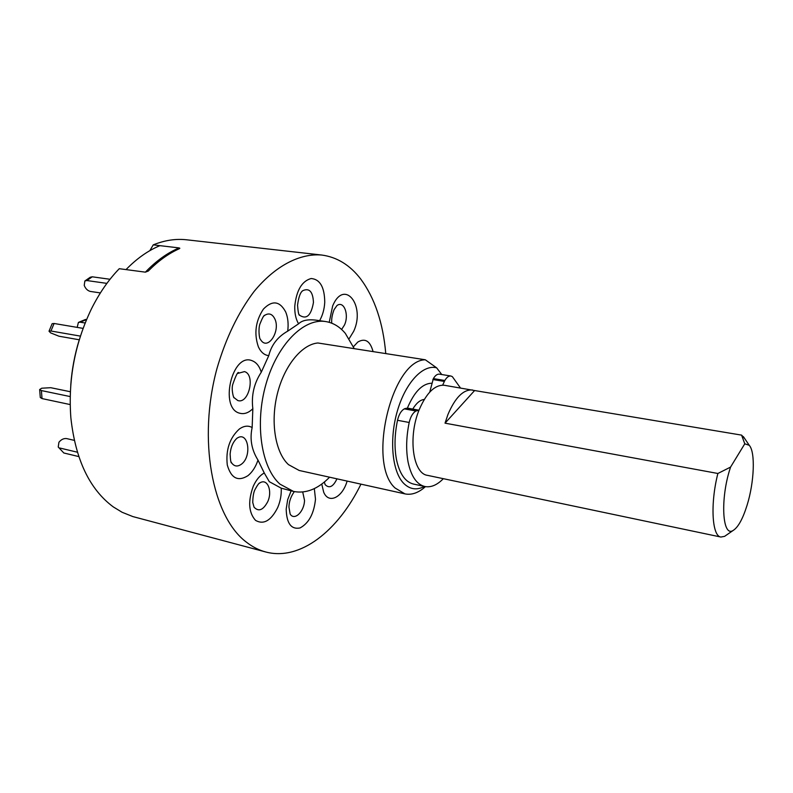 <?xml version="1.0" encoding="UTF-8"?>
<svg xmlns="http://www.w3.org/2000/svg" width="793" height="793" viewBox="0 0 793 793"><rect width="100%" height="100%" fill="white"/><g stroke="black" fill="none" stroke-linecap="round" stroke-linejoin="round"><path stroke-width="1.19" d="M726.477 535.057L724.594 536.355L720.887 537.039C711.995 536.266 710.141 503.773 717.873 473.48L730.561 467.097L730.135 468.455C720.064 499.154 722.383 537.823 733.198 530.418C738.144 527.305 742.763 518.959 747.036 505.369C754.272 482.382 755.531 451.97 749.236 445.289L744.776 443.802L741.584 435.119L744.677 438.529M472.588 389.987C463.469 389.264 455.251 397.422 447.956 414.461L445.032 423.165L474.611 390.543L444.437 385.289C435.079 384.516 426.723 392.525 419.368 409.317C407.81 436.447 412.786 473.599 427.457 475.344L720.887 537.039M474.611 390.543L741.584 435.119M730.561 467.097L744.776 443.802M445.032 423.165L717.873 473.48M412.766 409.079C416.345 403.102 420.171 399.89 424.265 399.444M416.662 410.655L405.025 408.554L407.572 408.137L419.011 410.209L415.988 410.992C412.856 412.786 410.586 416.612 409.188 422.481C406.244 436.874 405.877 450.077 408.088 462.081C411.131 476.335 416.712 484.473 424.85 486.515C430.966 487.665 437.121 485.048 443.337 478.685M405.025 408.554L404.341 408.881C401.179 410.655 398.909 414.461 397.511 420.29C394.577 434.604 394.24 447.748 396.51 459.702C399.613 473.887 405.273 482.005 413.5 484.067L424.85 486.515M460.446 387.955L452.347 376.645L450.87 376.011C448.749 375.773 446.737 377.26 444.823 380.491L442.663 385.14M450.87 376.011L439.451 374.157C437.31 373.919 435.278 375.396 433.365 378.598L429.747 392.069M79.34 339.543C74.73 354.382 71.876 369.538 70.765 385.041M385.765 353.599C383.118 322.91 374.752 298.029 360.666 278.967C349.951 265.04 336.956 257.061 321.671 255.029L186.692 239.803C175.818 238.564 164.666 240.259 153.237 244.868L179.109 247.912C167.353 252.888 156.102 260.976 145.377 272.158L126.028 269.59C136.792 258.538 148.093 250.558 159.928 245.661L179.109 247.912L179.327 248.715L179.109 247.912L179.842 248.249L179.317 248.715C168.542 253.532 158.203 260.976 148.301 271.037L145.377 272.158L119.277 268.698C108.562 279.751 99.264 293.202 91.364 309.032C74.869 343.478 68.029 379.748 70.864 417.832C75.464 459.682 89.619 489.38 113.32 506.925L122.112 512.278L132.867 516.58L265.695 551.968C299.972 561.226 338.096 530.993 360.954 484.146M321.671 255.029C299.823 253.225 275.399 265.655 254.067 291.497C238.197 312.521 225.836 338.175 216.985 368.477C197.526 439.847 212.346 516.431 246.127 541.956C252.303 546.803 258.825 550.144 265.695 551.968M354.253 348.662L345.322 333.367C339.691 326.666 333.1 322.721 325.556 321.532C303.749 317.983 277.183 344.529 265.952 384.238C254.563 423.858 261.333 467.85 279.998 484.156L293.529 491.442C305.86 493.861 317.874 489.112 329.581 477.198M319.619 320.669C322.642 315.317 324.357 309.191 324.743 302.272C324.575 287.205 320.045 279.285 311.143 278.512C301.935 281.069 296.473 290.258 294.778 306.068C294.55 313.245 295.819 319.163 298.574 323.812C302.212 320.194 308.487 319.034 317.369 320.342L325.556 321.532M298.574 323.812L287.7 331.157C288.632 323.98 287.968 317.596 285.718 312.026C279.81 300.973 272.376 299.992 263.425 309.072C255.544 320.996 253.869 333.595 258.379 346.858C260.927 352.27 264.396 355.195 268.768 355.621C271.404 344.955 277.719 336.797 287.7 331.157M268.768 355.621L261.274 372.214C259.42 366.158 256.357 362.322 252.075 360.696C232.071 352.161 218.888 408.782 239.892 413.262C244.313 414.372 248.625 412.856 252.838 408.692C251.212 395.42 254.028 383.257 261.274 372.214M252.838 408.692L252.154 427.536C248.179 425.316 243.917 425.801 239.357 429.013C229.673 437.875 225.648 449.879 227.284 465.005C231.11 478.298 237.999 481.857 247.951 475.671C252.343 472.122 255.683 466.918 257.993 460.089C251.579 449.839 249.636 438.995 252.154 427.536M257.993 460.089L264.257 472.985C259.846 475.413 256.179 479.854 253.254 486.297C247.852 501.226 248.606 512.585 255.534 520.377C263.653 524.996 271.047 520.714 277.728 507.51C280.395 501.156 281.555 494.703 281.218 488.171L269.333 481.708L264.257 472.985M425.464 486.634L423.155 488.567C416.969 493.325 410.903 495.09 404.955 493.88L395.122 488.032C366.981 463.509 391.643 359.992 425.296 359.774L436.656 367.843C423.125 364.046 405.61 382.484 397.402 410.843C389.085 439.124 392.039 471.201 403.478 483.135C409.644 489.4 416.642 490.5 424.473 486.436M425.296 359.774L317.884 342.982C301.697 344.38 284.102 365.94 277.243 394.26C270.304 422.55 275.389 452.615 288.464 464.619L299.199 470.477L404.955 493.88M431.184 383.227C422.074 383.832 414.144 392.129 407.384 408.108M441.741 374.524L436.656 367.843M281.218 488.171L293.529 491.442M149.867 250.647L153.237 244.868M74.274 440.363L66.612 438.579C63.787 438.251 61.23 439.471 58.94 442.236L58.226 447.014L63.817 452.981L58.226 447.014M77.367 452.208L59.842 448.025M78.775 456.58L63.817 452.981M70.349 391.732L50.732 387.698L41.732 388.213L39.65 389.541L41.395 390.572L42.029 398.582L40.284 397.521L39.66 389.641M70.19 396.569L41.395 390.572M70.171 404.569L42.029 398.582M80.41 336.113L50.96 331.008L49.017 331.216L50.623 332.882L59.009 336.222L79.26 339.781M49.047 331.147L52.14 323.713L54.093 323.485L50.96 331.008M83.077 328.381L54.093 323.485M106.886 283.379L86.863 280.544L84.861 280.98L84.227 285.411C85.545 288.711 87.587 290.724 90.362 291.437L100.384 292.914M84.861 280.98L90.253 277.243L92.256 276.807L86.863 280.544M110.019 279.275L92.256 276.807M86.556 319.559L80.162 322.176L85.138 322.999M80.162 322.176L78.398 322.434L85.624 319.41M78.398 322.434L77.189 327.38M444.298 381.413L432.839 379.52M444.823 380.491L433.365 378.598M409.188 422.481L397.511 420.29M415.988 410.992L404.341 408.881M302.202 291.19L302.946 290.585C303.332 290.773 299.476 290.476 297.553 305.206C298.089 312.224 298.792 315.584 299.655 315.277L299.1 314.504L299.655 315.277C306.554 319.777 311.153 315.505 313.453 302.45C312.928 291.774 309.429 287.819 302.946 290.585L302.212 291.18M260.411 339.404L261.046 340.346C268.123 350.585 280.643 330.968 274.864 318.984C272.366 313.939 268.996 312.71 264.753 315.297L263.881 316.001L264.753 315.297C263.99 314.94 262.354 317.914 259.836 324.218C258.191 329.323 259.281 338.74 260.362 339.315L260.411 339.394M237.781 400.524C248.784 404.48 255.693 374.603 244.492 371.6L237.771 373.414L238.733 372.66C237.811 371.6 235.789 375.604 232.676 384.674C231.169 390.265 233.895 399.087 234.123 397.699L237.781 400.524M241.28 464.292C252.313 456.59 248.358 430.549 237.157 438.142L236.929 438.271C233.023 441.879 230.753 447.133 230.119 454.022C230.436 460.406 230.941 463.37 231.645 462.914C234.262 466.482 237.474 466.938 241.28 464.292M267.697 501.751C272.703 491.095 267.479 478.03 259.955 482.848L259.133 483.393L259.955 482.848C259.123 482.808 257.527 484.949 255.177 489.261C253.681 491.848 252.878 496.249 252.749 502.484L254.038 507.163C258.597 512.01 263.147 510.206 267.697 501.751M294.332 491.61C290.862 496.448 289.058 501.612 288.939 507.114L290.159 514.072C294.451 521.17 304.343 511.535 304.512 500.324L302.718 492.007M341.605 329.472L344.469 325.031C349.356 314.722 343.914 300.26 336.956 305.553L334.061 309.676C332.128 314.722 331.355 319.232 331.752 323.187M233.489 396.659L234.123 397.699L233.489 396.649M231.06 461.913L231.645 462.914L231.06 461.903M291.12 490.877L287.671 499.669L286.194 509.116C286.59 523.41 291.2 529.684 300.012 527.96C308.804 523.281 313.969 513.715 315.495 499.233L314.325 488.607M321.76 484.087L323.693 492.215C328.718 504.407 342.487 497.469 347.116 481.083M324.971 484.285L325.338 484.83C329.373 488.686 333.248 486.684 336.956 478.833M373.077 351.616C370.212 341 365.117 337.808 357.812 342.041L353.44 346.749M349.168 338.67L353.698 331.276C365.742 305.632 344.36 278.194 332.683 305.83L329.214 322.325M749.236 445.289L743.388 436.626M733.198 530.418L724.594 536.355M425.355 486.615L423.155 488.567M325.051 484.394L324.357 482.045"/></g></svg>
